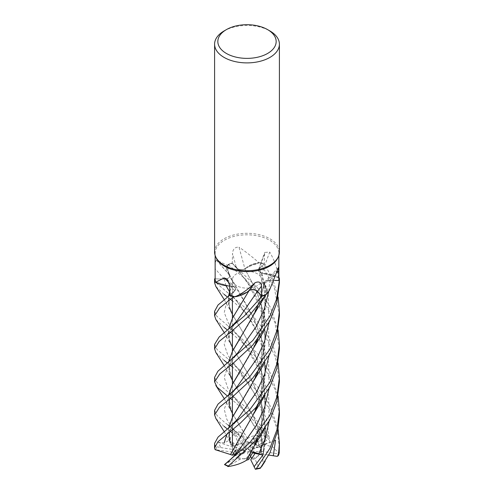 <?xml version="1.0" encoding="UTF-8"?>
<svg xmlns="http://www.w3.org/2000/svg" width="494" height="494" viewBox="0 0 494 494"><rect width="100%" height="100%" fill="white"/><g stroke="black" fill="none" stroke-linecap="round" stroke-linejoin="round"><path stroke-width="0.37" stroke-dasharray="2.47 1.85" d="M277.708 269.909A548 473.795 53.7 0 0 264.185 284.025A23.761 13.721 180 0 1 265.593 285.674L266.143 294.387L267.075 291.275L264.105 283.988L267.075 291.275L265.883 294.862M249.167 290.423L240.288 305.039M247 292.195L234.514 296.604L247 292.195M229.871 295.122L234.644 290.762C236.268 288.737 235.36 287.193 231.933 286.131C235.36 287.187 236.268 288.731 234.644 290.762L235.033 290.349C232.81 293.072 231.007 296.239 229.605 299.877C228.741 301.778 228.747 304.44 229.63 307.855M229.79 291.157L232.032 286.125L229.679 286.057M227.79 285.896L215.365 281.895L227.79 285.896M215.137 278.832L224.227 279.054C228.098 278.857 229.963 277.634 229.834 275.386C229.969 277.634 228.098 278.857 224.227 279.054C228.191 278.814 230.043 277.554 229.79 275.257M257.664 405.413L265.216 376.465L263.771 346.195L253.972 318.321L231.853 280.394L226.925 268.1L228.117 264.494A32.382 18.692 180 0 1 232.112 263.074L236.583 267.995C238.83 269.835 241.603 270.156 244.901 268.964C241.609 270.156 238.837 269.835 236.583 267.995L232.1 263.061L258.98 289.348L270.514 307.472L278.11 330.048M257.312 285.674A14.585 8.417 180 0 1 241.418 287.502A14.585 8.417 180 0 1 232.415 279.721A14.585 8.417 180 0 1 236.688 273.769A14.585 8.417 180 0 1 252.582 271.941A14.585 8.417 180 0 1 261.585 279.721A14.585 8.417 180 0 1 257.312 285.674A14.585 8.417 180 0 1 241.418 287.502A14.585 8.417 180 0 1 232.415 279.721A14.585 8.417 180 0 1 236.688 273.769A14.585 8.417 180 0 1 252.582 271.941A14.585 8.417 180 0 1 261.585 279.721A14.585 8.417 180 0 1 257.312 285.674M216.205 257.954A31.863 18.395 180 0 1 215.137 253.218A31.863 18.395 180 0 1 224.467 240.208A31.863 18.395 180 0 1 259.196 236.218A31.863 18.395 180 0 1 278.863 253.218A31.863 18.395 180 0 1 277.795 257.954M216.292 260.072A548 311.486 -150.5 0 1 229.815 275.325A23.761 13.721 180 0 1 229.099 274.559A23.761 13.721 180 0 1 228.407 273.682A23.761 13.721 180 0 1 227.271 265.229L216.292 260.072C215.421 261.425 215.044 264.358 215.174 268.872L215.162 278.869A31.863 18.395 180 0 0 215.137 279.678M214.594 252.008A32.406 18.71 180 0 1 224.085 238.775A32.406 18.71 180 0 1 259.399 234.718A32.406 18.71 180 0 1 279.406 252.008M235.799 445.218L233.81 446.292L236.978 447.755L235.799 445.218A14.585 8.417 180 0 1 236.688 444.656A14.585 8.417 180 0 1 242.35 442.63L245.382 449.2L246.315 449.521L245.796 441.494L242.017 436.041L238.917 439.376L245.382 449.2M214.723 449.095A32.406 18.71 180 0 1 215.477 446.446L220.701 447.57L218.434 442.352L224.202 442.914L229.222 440.308L230.605 444.816L233.81 446.292L232.637 442.494L232.705 448.941L244.079 450.713L245.024 450.405L232.637 442.494L233.81 446.292L236.688 444.952L239.139 444.575A14.585 8.417 180 0 1 243.252 443.532L242.35 442.63M235.576 454.579L237.707 454.19L233.31 453.511A14.585 8.417 180 0 1 232.415 450.608A14.585 8.417 180 0 1 232.705 448.941M233.31 453.511L235.014 454.684L232.433 452.053A14.585 8.417 180 0 1 232.415 451.664A14.585 8.417 180 0 1 232.921 449.472L232.446 446.922L244.079 450.713M234.298 456.11L240.529 453.93L237.626 450.405L236.379 452.294L237.626 450.405L240.529 453.93L237.355 456.925L245.703 452.121L245.709 451.497L235.391 450.102M244.511 458.907L248.204 458.278L247.729 457.049L244.511 458.907A14.585 8.417 180 0 1 237.355 456.925M248.686 459.519L248.204 458.278L251.983 451.868L252.94 452.325L251.983 451.868L248.204 458.278L240.294 459.142L228.191 466.132L228.352 466.49M258.201 455.999L260.19 453.48L257.022 453.467L258.201 455.999A14.585 8.417 180 0 1 257.312 456.561A14.585 8.417 180 0 1 251.65 458.586M264.185 284.025A5.453 3.149 180 0 1 264.71 281.932A5.453 3.149 180 0 1 269.773 280.252L274.683 280.376M274.658 280.444L269.773 280.314L264.117 283.192L264.167 283.957L265.593 285.674A23.761 13.721 180 0 1 266.729 294.121M257.596 339.495L262.814 323.687L265.537 306.916L265.272 289.861L261.968 273.299L278.635 277.461A31.863 18.395 180 0 1 278.863 279.678M247.303 291.973L234.514 296.604M229.358 283.223A548 272.169 140 0 1 231.884 286.094A5.453 3.149 180 0 1 235.039 287.687A5.453 3.149 180 0 1 234.749 290.775L229.871 295.19M231.884 286.094A23.761 13.721 180 0 1 229.679 286.038M228.716 285.977L215.365 281.895M229.796 291.386L231.914 286.156M269.088 421.413L268.693 396.355L261.598 372.55L250.001 351.864L228.247 322.81L224.257 312.504L226.61 302.452L234.662 290.744C236.299 288.65 235.335 287.094 231.76 286.075M229.815 275.325A5.453 3.149 180 0 1 224.227 279.104L215.162 278.869M227.271 265.229A31.863 18.395 180 0 1 227.858 264.969A31.863 18.395 180 0 1 232.291 263.358L236.478 268.001A547.222 41.78 -105.1 0 1 232.52 253.434L232.291 263.358M228.407 273.682L228.117 264.494L226.925 268.1L229.753 275.399L228.407 273.682M240.541 436.696L251.372 418.492L260.69 396.861L265.599 370.241L262.888 342.706L253.249 317L229.741 275.374M240.578 403.635L251.248 385.715L260.696 363.85L265.494 339.15L263.79 313.702L256.077 289.842L244.839 268.952L246.697 267.384A23.761 13.721 180 0 0 244.931 268.909A548 41.842 -105.1 0 1 239.028 247.179C235.058 246.92 232.884 249.001 232.52 253.434M258.807 262.592A31.863 18.395 180 0 1 259.486 262.752L246.697 267.384A23.761 13.721 180 0 1 258.807 262.592C251.909 256.565 245.314 251.427 239.028 247.179M244.931 268.909A5.453 3.149 180 0 1 236.478 268.001M279.406 348.82L274.886 322.421L262.215 298.166L245.061 278.709L228.117 264.494A32.382 18.692 180 0 1 232.112 263.074L236.57 267.976C238.892 269.841 241.708 270.138 245.024 268.86M262.116 273.262A5.453 3.149 180 0 1 258.498 269.662A5.453 3.149 180 0 1 259.251 268.582L264.129 264.16L264.698 252.409L269.73 252.101A548 434.479 -66.1 0 0 262.116 273.262A23.761 13.721 180 0 1 265.284 273.38A23.761 13.721 180 0 1 278.536 277.035C277.276 268.291 274.343 259.98 269.73 252.101M278.536 277.035A31.863 18.395 180 0 1 278.635 277.461L265.284 273.38L262.018 273.281L258.652 271.045L262.018 273.281L265.673 302.211L260.702 330.838L251.242 352.735L240.492 370.778M279.406 315.771L274.355 287.903L260.381 262.635L251.471 264.858L244.87 269.02L251.465 264.858L260.338 262.641A32.382 18.692 180 0 1 264.457 263.932L259.356 268.637L258.652 271.045L259.356 268.637L264.475 263.92L272.935 279.82L278.11 297.036M269.076 322.434L268.242 294.634L259.338 268.613L264.457 263.932A32.382 18.692 180 0 0 260.338 262.641L259.486 262.752A31.863 18.395 180 0 1 264.129 264.16M259.338 268.613L258.634 271.002L262.005 273.238M257.535 306.57L264.259 283.982M240.405 337.896L251.137 319.914L260.696 297.851L264.111 283.241L269.773 280.345L264.111 283.241L264.167 283.957M257.646 372.433L264.932 345.8L264.611 317.796L256.831 291.404L244.826 268.897M279.221 277.826L262.086 273.201M224.085 30.955A32.406 18.71 180 0 1 269.915 30.955M246.315 449.521L242.017 436.041L245.796 441.494L253.706 444.192A14.585 8.417 180 0 1 257.331 445.724L253.471 438.839L256.645 444.297L248.297 449.095L248.291 449.719L256.374 437.505L253.471 438.839L248.297 449.095M214.594 377.36L217.027 382.48L248.995 410.156L269.273 437.196L269.174 438.888L266.297 440.568L259.702 426.483L258.01 431.132L257.652 433.72L258.609 434.14L261.703 443.124L258.986 445.088L256.374 437.505L258.986 445.088L256.293 447.027L260.69 447.706L258.986 445.088L261.567 451.281A14.585 8.417 180 0 1 261.585 451.664A14.585 8.417 180 0 1 261.079 453.863L261.363 445.415L260.19 453.48L261.363 445.421L261.295 452.276L249.921 450.503L248.976 450.812L261.363 445.421M260.69 447.706A14.585 8.417 180 0 1 261.585 450.608A14.585 8.417 180 0 1 261.295 452.276M246.271 444.168L249.489 442.315A14.585 8.417 180 0 1 256.645 444.297M249.489 442.315L245.796 441.494L245.314 438.789L247.543 438.641L231.735 412.224L228.481 395.379M245.024 450.405L236.978 447.755M224.48 464.607L236.669 457.611L240.529 453.93L245.703 452.121M245.709 451.497L237.707 454.19M252.625 452.868L247.685 451.695L253.169 451.911M247.685 451.695L247.729 457.049M250.612 456.333L248.618 452.016M275.201 440.389L249.921 450.503M248.976 450.812L257.022 453.467M248.291 449.719L256.293 447.027M261.363 445.415L264.778 443.933L263.395 453.492L260.19 453.48L257.312 456.857L254.861 458.759L259.288 468.306A31.326 18.087 180 0 1 255.077 469.139M259.702 426.483L253.471 438.839L256.374 437.505L258.609 434.14M239.139 444.575L234.712 435.029A31.326 18.087 180 0 1 238.923 434.195L239.998 436.468L231.13 427.538L238.917 439.376L242.017 436.041L240.831 432.324L245.314 438.789M224.085 360.361L215.847 352.488M214.594 344.349L217.033 349.486L228.203 359.082L257.269 386.209L270.286 406.074L278.097 429.119M253.706 444.192L265.809 437.202L265.667 435.492L247.537 413.256L232.415 399.986M230.383 398.399L227.524 396.132M224.085 327.361L215.859 319.513M214.594 311.319L216.786 316.185L228.166 326.052L257.288 353.21L270.224 372.908L278.103 396.083M214.594 410.366L217.045 415.51L224.085 421.888L237.75 432.855A32.406 18.71 180 0 0 233.396 433.806L232.415 433.028M230.408 431.435L227.543 429.15M224.085 426.371L215.946 418.64M224.085 294.362L215.847 286.483M214.631 278.82L217.348 283.846L249.075 311.164L265.642 331.845L273.33 346.794L278.103 363.059M214.594 443.359L215.075 445.65M263.413 444.341L272.849 447.002L278.906 453.214L279.209 452.837M263.543 444.254L253.737 416.874L231.785 379.281L228.487 362.324M279.406 447.947L277.06 428.829L270.459 410.94L258.245 392.008L232.415 366.925M230.371 365.35L227.487 363.102M261.703 443.124L263.456 444.31L253.663 416.843L232.415 380.436M258.01 431.132L237.676 401.529L227.895 388.315L224.202 377.385L227.759 366.48L237.441 353.334C231.328 361.213 231.266 361.651 229.531 366.196C228.771 368.685 228.815 371.278 229.654 373.989L228.599 362.232M257.658 438.45L265.21 409.501L263.765 379.201L253.965 351.327L231.847 313.375L228.679 304.6L228.494 296.209M279.406 381.881L275.479 357.236L264.333 334.277L248.76 315.302L232.415 300.846M230.402 299.259L227.462 297.024M246.5 460.204L260.678 429.904L265.599 403.283L262.975 376.119L253.428 350.37L232.415 314.419M229.574 307.694L228.611 296.116M230.605 444.816L231.087 443.766L229.661 440.024L228.586 428.323M231.136 443.791L228.475 428.409M230.988 443.717L229.858 438.295L233.718 434.596L233.396 433.806M247.55 438.691L240.615 427.291M228.592 395.286L229.661 407.019M232.415 413.459L240.683 427.403M247.537 438.561C252.564 435.115 258.776 434.436 266.18 436.535M279.406 282.741L279.252 277.85M231.13 427.538L235.218 431.392L240.831 432.324M237.75 432.849C239.028 434.17 239.232 434.566 238.374 434.047M235.311 454.888L236.293 453.745M227.703 462.767L232.359 457.963M275.207 440.376L269.798 442.402C265.865 443.853 264.271 444.23 265.019 443.538M263.395 453.492L262.913 455.104L265.661 429.243L261.592 403.907L252.304 381.133L232.415 347.418M269.798 442.402L266.853 420.616L259.152 400.387L237.589 368.394L227.864 355.235L224.202 344.355L227.753 333.487L237.392 320.39L232.124 327.578L229.611 332.9C228.846 335.982 228.592 337.26 229.642 340.934L228.611 329.165M279.406 414.923L275.627 390.748L264.79 368.011L249.062 348.647L232.415 333.876M230.377 332.301L227.462 330.06M262.857 455.098L262.925 464.558M263.012 455.104L265.766 429.28L261.622 403.721L252.119 380.664L231.822 346.331L228.679 337.593L228.494 329.251M261.567 451.281L278.097 453.844L278.906 453.214M220.701 447.57L232.921 449.472M232.433 452.053L215.094 449.657M218.434 442.352L232.446 446.922L232.637 442.488L229.222 440.308M268.748 455.054L261.079 453.863M228.129 264.469A32.406 18.71 180 0 1 232.1 263.061M260.381 262.635A32.406 18.71 180 0 1 264.475 263.92M234.712 435.029L233.718 434.596M239.998 436.468L243.252 443.532M240.294 459.142A14.585 8.417 180 0 1 236.669 457.611M254.861 458.759A14.585 8.417 180 0 1 250.748 459.803M266.297 440.568L257.331 445.724M269.773 280.252A547.222 473.116 53.7 0 1 277.19 272.441M234.749 290.775A547.222 271.78 140 0 0 229.661 285.26M224.227 279.104A547.222 311.035 -150.5 0 0 215.174 268.872M259.251 268.582A547.222 433.862 -66.1 0 1 264.339 254.385M268.835 291.157L269.773 280.314M269.076 355.439L268.717 330.4L261.666 306.595L250.1 285.896L236.57 267.976M224.227 279.054L225.986 285.674M265.667 435.492A32.406 18.71 180 0 1 269.273 437.196M257.652 433.72C252.026 420.338 242.937 407.865 237.676 401.529L228.166 392.045M228.166 326.052L237.472 335.204L244.901 345.059L256.429 364.912C260.085 373.075 262.512 380.744 263.71 387.914L264.975 399.899L264.623 411.162L260.684 429.91M226.826 434.164L237.435 419.338L231.791 427.199L229.574 432.077M235.218 431.392L226.839 419.437L224.233 409.242L228.148 398.837L237.453 386.314L231.896 393.996L229.599 398.998M235.99 454.184L237.379 452.411M269.082 388.432L268.699 363.318L261.592 339.464L249.958 318.741L229.587 291.763M262.956 454.659C266.562 443.242 265.599 416.337 257.473 400.288C249.945 383.498 242.116 374.149 237.589 368.394L228.203 359.082M215.903 449.491A31.326 18.087 180 0 1 216.749 446.971M228.191 466.132A31.326 18.087 180 0 1 224.826 464.44M278.097 453.844A31.326 18.087 180 0 1 277.251 456.363M265.809 437.202A31.326 18.087 180 0 1 269.174 438.888M215.137 255.41L215.137 253.218M232.415 450.608L232.415 451.664M232.415 429.842L232.415 417.288L232.415 429.842M232.415 396.818L232.415 384.283L232.415 396.818M232.415 363.775L232.415 351.271L232.415 363.775M232.415 330.714L232.415 318.241L232.415 330.714M232.415 297.66L232.415 279.721L232.415 297.66M264.71 281.932L278.505 267.544M235.039 287.687L227.086 279.129M216.588 260.431L229.099 274.559M258.498 269.662L264.698 252.409M260.696 297.851L264.117 283.192M229.871 295.066L231.569 293.566M237.565 269.205L235.613 266.921M260.702 330.838C266.995 308.528 266.315 288.601 258.652 271.045L258.64 271.002M231.853 280.394L228.092 273.163M261.585 450.608L261.585 451.664M261.585 445.699L261.585 279.721L261.585 445.699M278.863 255.41L278.863 253.218M224.233 365.622L231.785 379.281M264.753 296.628L264.969 296.289M264.957 428.489L265.167 428.162M224.22 299.611L231.847 313.375M260.696 363.85C264.389 353.235 265.673 341.218 264.543 327.781C263.975 320.976 262.03 313.14 258.72 304.279L248.575 284.495L237.577 269.218M224.251 431.682L229.204 440.382M229.259 440.494L231.63 445.088M224.239 398.646L231.735 412.224M264.475 330.103L264.84 329.541M232.563 428.903L229.018 425.748M237.41 302.062C237.176 301.785 233.872 297.586 228.08 292.979M260.696 396.861C262.567 391.723 263.944 384.752 264.809 375.946C265.537 361.997 264.037 352.778 259.832 340.273C257.504 333.512 254.002 326.343 249.34 318.754L237.41 302.069M264.852 395.632L265.08 395.28M224.227 332.61L231.822 346.331"/><path stroke-width="0.74" d="M265.871 294.887L265.883 294.862A32.382 18.692 180 0 1 261.888 296.277L257.417 291.411C255.17 289.589 252.391 289.274 249.093 290.46C252.385 289.274 255.163 289.589 257.417 291.411L261.9 296.295L244.203 316.104L219.213 336.927L214.594 344.349L214.594 348.82L219.114 341.484L231.785 331.202L248.939 316.061L265.871 294.887A32.406 18.71 180 0 1 261.9 296.295M228.494 329.251L232.52 318.043L249.155 290.491L247 292.195L249.174 290.46L247.303 291.973A23.761 13.721 180 0 1 235.193 296.764A31.863 18.395 180 0 1 234.514 296.604L233.662 296.715A32.382 18.692 180 0 1 229.543 295.418L218.015 305.014L214.594 311.319L214.594 315.771L219.645 307.96L233.619 296.715A32.406 18.71 180 0 1 229.525 295.437M229.679 286.075L227.79 285.896L229.679 286.075M229.679 286.038A23.761 13.721 180 0 1 228.716 285.977A23.761 13.721 180 0 1 215.464 282.321A31.863 18.395 180 0 1 215.365 281.895L214.779 281.524A32.382 18.692 180 0 1 214.655 278.82L215.137 278.832M267.625 29.634L269.915 30.955A32.406 18.71 180 0 1 279.406 44.182L279.406 252.008A32.406 18.71 180 0 1 278.313 256.818L277.795 257.954A31.863 18.395 180 0 1 269.533 266.229A31.863 18.395 180 0 1 238.732 270.984A31.863 18.395 180 0 1 216.205 257.954L215.687 256.818A32.406 18.71 180 0 1 214.594 252.008L214.594 44.182A32.406 18.71 180 0 1 224.085 30.955L226.376 29.634A29.165 16.839 180 0 1 267.625 29.634A29.165 16.839 180 0 1 267.625 53.445A29.165 16.839 180 0 1 226.376 53.445A29.165 16.839 180 0 1 226.376 29.634L224.085 30.955M215.847 286.483L214.594 282.741L214.748 281.506L215.365 281.895A31.863 18.395 180 0 1 215.137 279.678L215.137 255.41M215.464 282.321L224.27 277.887L227.086 279.129L229.661 285.26L229.871 295.19A31.863 18.395 180 0 0 234.514 296.604L233.662 296.715L234.514 296.604M235.193 296.764C242.091 293.664 248.686 289.009 254.972 282.803C258.942 281.061 261.116 282.198 261.48 286.211L261.709 295.999A31.863 18.395 180 0 0 266.143 294.387A31.863 18.395 180 0 0 266.729 294.121L269.533 290.108L278.505 267.544L278.838 280.481L274.683 280.376M278.313 256.818A32.406 18.71 180 0 1 269.915 265.235A32.406 18.71 180 0 1 238.59 270.076A32.406 18.71 180 0 1 215.687 256.818M279.406 44.182A32.406 18.71 180 0 1 269.915 57.415A32.406 18.71 180 0 1 234.601 61.472A32.406 18.71 180 0 1 214.594 44.182M236.293 453.745L235.391 450.102L232.297 455.178L235.014 454.684L236.385 452.294L235.014 454.684L235.576 454.579M278.103 396.083L279.406 410.36L276.955 429.792L269.915 448.348L256.25 468.72L255.417 469.3L250.748 459.803L255.083 453.393L252.94 452.325L255.083 453.393L251.65 458.586L250.612 456.333M279.406 279.678A32.406 18.71 180 0 0 279.252 277.85L279.221 277.826A32.382 18.692 180 0 1 279.345 280.536L274.658 280.444L279.345 280.536L276.652 298.944L269.915 316.222L252.835 340.477L217.91 371.222L214.594 377.36L214.594 381.881L219.781 373.958L234.1 362.442L252.848 345.053L269.915 320.822L276.881 302.575L279.406 282.741L279.406 279.678A32.406 18.71 180 0 1 279.369 280.536L274.664 280.425M279.221 277.826L278.863 277.603L279.221 277.826A32.382 18.692 180 0 1 279.345 280.536M278.863 255.41L278.863 279.678A31.863 18.395 180 0 1 278.838 280.481M254.972 282.803A548 120.474 99.4 0 0 249.069 290.447A5.453 3.149 180 0 1 257.522 291.349L261.709 295.999M249.069 290.447A23.761 13.721 180 0 1 247.303 291.973M265.883 294.862L266.143 294.387L265.883 294.862A32.382 18.692 180 0 1 261.888 296.277L257.43 291.38C255.108 289.515 252.292 289.218 248.976 290.497M229.358 283.223A548 272.169 140 0 0 224.27 277.887M229.679 286.057L228.716 285.977M233.619 296.715L233.662 296.715A32.382 18.692 180 0 1 229.543 295.418L229.871 295.122M254.002 466.867L262.87 455.054L252.625 452.868M215.847 352.488L214.594 348.82M232.415 399.986L230.383 398.399M227.524 396.132L217.107 387.173L214.594 381.881M215.859 319.513L214.594 315.771M262.925 464.558L260.282 468.281L269.915 452.831L277.838 430.459L279.406 414.923L279.406 410.36M232.415 433.028L230.408 431.435M227.543 429.15L224.085 426.371M269.915 349.227L249.556 376.99L218.008 404.148L214.594 410.366L214.594 414.923L219.577 407.173L233.588 395.879L252.582 378.355L269.915 353.821L276.881 335.624L279.406 315.771L279.406 311.319L277.214 329.708L269.915 349.227M215.946 418.64L214.594 414.923M214.748 281.506A32.406 18.71 180 0 1 214.594 279.678A32.406 18.71 180 0 1 214.631 278.82A32.382 18.692 180 0 0 214.779 281.524L215.365 281.895M269.915 415.281L249.624 442.914L224.48 464.607L228.376 466.497L228.333 466.077L255.799 440.685L269.915 419.82L276.893 401.628L279.406 381.881L279.406 377.36L276.973 396.701L269.915 415.281M269.915 382.245L249.612 409.934L218.082 437.079L214.594 443.359L214.594 447.947L217.885 441.815L240.411 423.092L256.04 407.389L269.915 386.821L276.893 368.604L279.406 348.82L279.406 344.349L276.967 363.726L269.915 382.245M215.075 445.65L215.477 446.446M230.587 454.548L215.094 449.657L214.594 447.947M228.487 362.324L232.532 351.043L254.287 313.807L257.535 306.57M279.209 452.837L279.406 443.359L278.394 455.567L277.251 456.363L273.299 455.764L275.566 440.24L275.207 440.376M232.415 366.925L230.371 365.35M227.487 363.102L224.085 360.361M232.415 380.436L229.654 373.989M228.599 362.232L232.551 351.129L240.405 337.896M246.45 460.204L246.463 460.26C241.436 463.44 235.224 465.546 227.82 466.577M246.463 460.266L254.114 446.249L257.658 438.45M228.494 296.209L229.79 291.157M232.415 300.846L230.402 299.259M227.462 297.024L224.085 294.362M232.415 314.419L229.574 307.694M228.611 296.116L229.796 291.386M262.87 455.054L253.169 451.911L248.686 459.519L246.5 460.204M278.11 330.048L279.406 344.349M228.586 428.323L232.674 416.887L240.578 403.635M228.475 428.409L232.544 417.035L254.225 379.948L257.646 372.433M240.492 370.778L232.637 383.962L228.592 395.286M229.599 398.998L228.975 403.252L229.661 407.019L232.415 413.459M228.481 395.379L232.544 384.036L254.268 346.856L257.596 339.495M278.11 297.036L279.406 311.319M227.79 461.97L235.311 454.888M278.103 363.059L279.406 377.36M232.297 455.178L230.544 454.554L240.541 436.696M230.457 454.573L254.175 413.083L257.664 405.413M278.097 429.119L279.406 443.359M232.415 347.418L229.642 340.934M228.611 329.165L232.606 317.988L240.362 304.922M232.415 333.876L230.377 332.301M227.462 330.06L224.085 327.361M275.566 440.24L275.201 440.389M273.299 455.764L268.748 455.054M259.288 468.306L260.282 468.281M277.19 272.441A547.222 473.116 53.7 0 1 278.826 270.774M257.522 291.349A547.222 120.301 99.4 0 1 261.48 286.211M227.357 330.14L230.377 327.689L237.392 320.39L257.43 291.38M260.604 467.769A32.406 18.71 180 0 1 256.25 468.72M228.333 466.077A32.406 18.71 180 0 1 224.727 464.379M227.129 363.374L237.441 353.327L256.343 326.38L264.123 309.565L268.835 291.157M258.782 453.93L265.327 438.24L269.088 421.413M224.202 442.92L226.826 434.164M237.435 419.338L256.818 391.643L264.593 374.329L269.076 355.439M227.357 396.256C229.685 394.768 233.057 391.446 237.46 386.302L256.812 358.625L264.574 341.329L269.076 322.434M237.379 452.411L256.806 424.692L264.611 407.34L269.082 388.432M229.587 291.763L225.986 285.674M279.277 452.473A32.406 18.71 180 0 1 278.523 455.128M232.415 445.699L232.415 429.842L232.415 445.699M232.415 417.288L232.415 396.818L232.415 417.288M232.415 384.283L232.415 363.775L232.415 384.283M232.415 351.271L232.415 330.714L232.415 351.271M232.415 318.241L232.415 297.66L232.415 318.241M214.594 279.678L214.594 282.741M215.81 352.432L224.233 365.622M254.287 313.807L264.969 296.289M254.114 446.249L265.167 428.162M215.785 286.378L224.22 299.611M227.561 296.95L229.871 295.066M237.441 419.326L227.623 429.088M229.661 440.024L228.975 436.258L229.574 432.077M215.798 418.406L224.251 431.682M254.225 379.948L264.938 362.454M215.81 385.431L224.239 398.646M254.268 346.856L264.475 330.103M229.018 425.748L228.049 424.964M236.126 454.035L235.212 454.993M254.175 413.083L265.08 395.28M261.746 466.472L265.222 461.075M215.804 319.414L224.227 332.61M279.258 452.652L278.394 455.567M255.417 469.3L260.11 468.331"/></g></svg>
